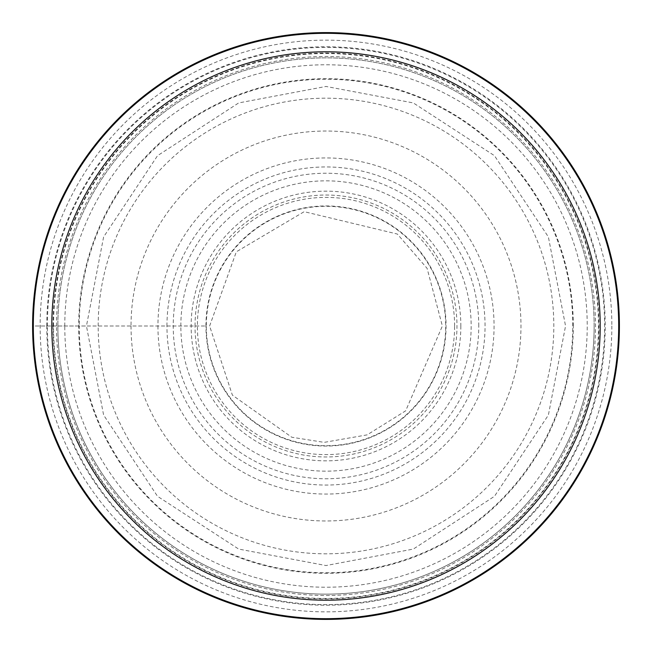 <?xml version="1.0" encoding="UTF-8"?>
<svg xmlns="http://www.w3.org/2000/svg" width="652" height="652" viewBox="0 0 652 652"><rect width="100%" height="100%" fill="white"/><g stroke="black" fill="none" stroke-linecap="round" stroke-linejoin="round"><path stroke-width="0.49" stroke-dasharray="3.26 2.44" d="M32.6 326A293.4 293.4 0 0 0 326 619.4A293.4 293.4 0 0 0 619.4 326A293.4 293.4 0 0 0 326 32.6A293.4 293.4 0 0 0 32.6 326A293.4 293.4 0 0 1 326 32.6A293.4 293.4 0 0 1 619.4 326A293.4 293.4 0 0 1 326 619.4A293.4 293.4 0 0 1 32.6 326A293.4 293.4 0 0 1 326 32.6A293.4 293.4 0 0 1 619.4 326A293.4 293.4 0 0 1 326 619.4A293.4 293.4 0 0 1 32.6 326L206.301 326A119.699 119.699 0 0 1 326 206.301A119.699 119.699 0 0 1 445.699 326A119.699 119.699 0 0 1 326 445.699A119.699 119.699 0 0 1 206.301 326L86.447 326L103.611 236.953L157.531 155.698L238.681 102.926L326 86.447L413.319 102.926L494.477 155.698L548.389 236.953L565.553 326L548.389 415.047L494.469 496.302L413.311 549.074L326 565.553L238.681 549.074L157.523 496.302L103.611 415.047L86.447 326L79.234 326A246.766 246.766 0 0 0 326 572.766A246.766 246.766 0 0 0 572.766 326A246.766 246.766 0 0 0 326 79.234A246.766 246.766 0 0 0 79.234 326L32.6 326A293.4 293.4 0 0 0 326 619.4A293.4 293.4 0 0 0 619.4 326A293.4 293.4 0 0 1 326 619.4A293.4 293.4 0 0 1 32.6 326A293.4 293.4 0 0 1 326 32.6A293.4 293.4 0 0 1 619.4 326M594.135 326A268.135 268.135 0 0 0 326 57.865A268.135 268.135 0 0 0 57.865 326A268.135 268.135 0 0 1 326 57.865A268.135 268.135 0 0 1 594.135 326A268.135 268.135 0 0 1 326 594.135A268.135 268.135 0 0 1 57.865 326A268.135 268.135 0 0 0 326 594.135A268.135 268.135 0 0 0 594.135 326A268.135 268.135 0 0 1 326 594.135A268.135 268.135 0 0 1 57.865 326M46.773 326A279.227 279.227 0 0 1 326 46.773A279.227 279.227 0 0 1 605.227 326A279.227 279.227 0 0 1 326 605.227A279.227 279.227 0 0 1 46.773 326M56.496 326A269.504 269.504 0 0 1 326 56.496A269.504 269.504 0 0 1 595.504 326A269.504 269.504 0 0 1 326 595.504A269.504 269.504 0 0 1 56.496 326M611.853 326A285.853 285.853 0 0 1 326 611.853A285.853 285.853 0 0 1 40.147 326A285.853 285.853 0 0 1 326 40.147A285.853 285.853 0 0 1 611.853 326M53.056 326A272.943 272.943 0 0 0 326 598.943A272.943 272.943 0 0 0 598.943 326A272.943 272.943 0 0 0 326 53.056A272.943 272.943 0 0 0 53.056 326M131.028 326A194.972 194.972 0 0 0 326 520.972A194.972 194.972 0 0 0 520.972 326A194.972 194.972 0 0 0 326 131.028A194.972 194.972 0 0 0 131.028 326M157.939 326A168.061 168.061 0 0 0 326 494.061A168.061 168.061 0 0 0 494.061 326A168.061 168.061 0 0 0 326 157.939A168.061 168.061 0 0 0 157.939 326M460.842 326A134.842 134.842 0 0 1 326 460.842A134.842 134.842 0 0 1 191.158 326A134.842 134.842 0 0 1 326 191.158A134.842 134.842 0 0 1 460.842 326M47.384 326A278.616 278.616 0 0 1 326 47.384A278.616 278.616 0 0 1 604.616 326A278.616 278.616 0 0 1 326 604.616A278.616 278.616 0 0 1 47.384 326M98.183 325.992A227.817 227.817 0 0 1 326 98.183A227.817 227.817 0 0 1 553.817 326A227.817 227.817 179.2 0 1 326 553.817A227.817 227.817 179.2 0 1 98.183 325.992M454.615 326A128.615 128.615 0 0 0 326 197.385A128.615 128.615 0 0 0 197.385 326A128.615 128.615 0 0 0 326 454.615A128.615 128.615 0 0 0 454.615 326M205.942 326A120.058 120.058 0 0 1 326 205.942A120.058 120.058 0 0 1 446.058 326A120.058 120.058 0 0 1 326 446.058A120.058 120.058 0 0 1 205.942 326M53.537 326A272.463 272.463 0 0 1 326 53.537A272.463 272.463 0 0 1 598.463 326A272.463 272.463 0 0 1 326 598.463A272.463 272.463 0 0 1 53.537 326M64.776 326A261.224 261.224 0 0 1 326 64.776A261.224 261.224 0 0 1 587.224 326A261.224 261.224 0 0 1 326 587.224A261.224 261.224 0 0 1 64.776 326M573.295 326A247.295 247.295 0 0 0 326 78.705A247.295 247.295 0 0 0 78.705 326A247.295 247.295 0 0 0 326 573.295A247.295 247.295 0 0 0 573.295 326M166.953 326A159.047 159.047 0 0 1 326 166.953A159.047 159.047 0 0 1 485.047 326A159.047 159.047 0 0 1 326 485.047A159.047 159.047 0 0 1 166.953 326M478.764 326A152.764 152.764 0 0 0 326 173.236A152.764 152.764 0 0 0 173.236 326A152.764 152.764 0 0 0 326 478.764A152.764 152.764 0 0 0 478.764 326M180.84 326A145.16 145.16 0 0 1 326 180.84A145.16 145.16 0 0 1 471.16 326A145.16 145.16 0 0 1 326 471.16A145.16 145.16 0 0 1 180.84 326M195.029 326A130.97 130.97 0 0 1 326 195.029A130.97 130.97 0 0 1 456.971 326A130.97 130.97 0 0 1 326 456.971A130.97 130.97 0 0 1 195.029 326M209.618 326L236.326 251.819L304.191 211.68L397.329 234.044L427.093 268.339L442.382 326L405.666 410.833L367.141 434.868L324.174 442.366L291.778 437.231L232.389 395.145L209.618 326"/><path stroke-width="0.98" d="M600.199 326A274.199 274.199 0 0 0 326 51.801A274.199 274.199 0 0 0 51.801 326A274.199 274.199 0 0 0 326 600.199A274.199 274.199 0 0 0 600.199 326M618.683 326A292.683 292.683 0 0 0 326 33.317A292.683 292.683 0 0 0 33.317 326A292.683 292.683 0 0 0 326 618.683A292.683 292.683 0 0 0 618.683 326A292.683 292.683 0 0 1 326 618.683A292.683 292.683 0 0 1 33.317 326A292.683 292.683 0 0 1 326 33.317A292.683 292.683 0 0 1 618.683 326M32.6 326A293.4 293.4 0 0 0 326 619.4A293.4 293.4 0 0 0 619.4 326A293.4 293.4 0 0 0 326 32.6A293.4 293.4 0 0 0 32.6 326"/></g></svg>
